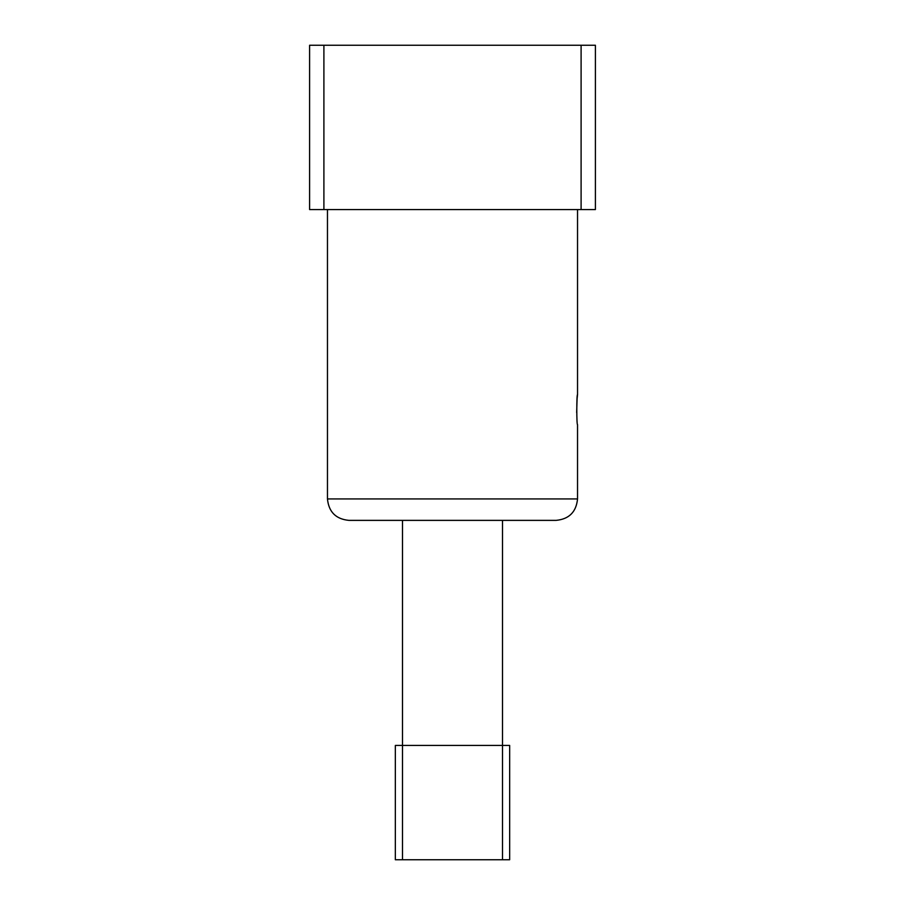 <?xml version="1.0" encoding="UTF-8"?>
<svg xmlns="http://www.w3.org/2000/svg" width="905" height="905" viewBox="0 0 905 905"><rect width="100%" height="100%" fill="white"/><g stroke="black" fill="none" stroke-linecap="round" stroke-linejoin="round"><path stroke-width="1.36" d="M502.513 520.375L502.513 745.437L509.662 745.437L509.662 859.75L502.513 859.75L502.513 745.437L402.487 745.437L402.487 859.75L395.338 859.75L395.338 745.437L402.487 745.437L402.487 520.375M502.513 859.75L402.487 859.75M577.537 498.938C576.259 511.959 569.121 519.108 556.1 520.375L348.9 520.375C335.879 519.108 328.741 511.959 327.463 498.938L577.537 498.938L577.537 424.637C576.553 425.565 576.553 393.72 577.537 394.625L577.096 398.901M577.073 399.128L576.666 412.59M581.101 209.575L581.101 45.25L595.4 45.25L595.4 209.575L309.601 209.575L309.601 45.25L323.9 45.25L323.9 209.575M577.537 394.625L577.537 209.575M581.101 45.25L323.9 45.25M327.463 498.938L327.463 209.575"/></g></svg>
